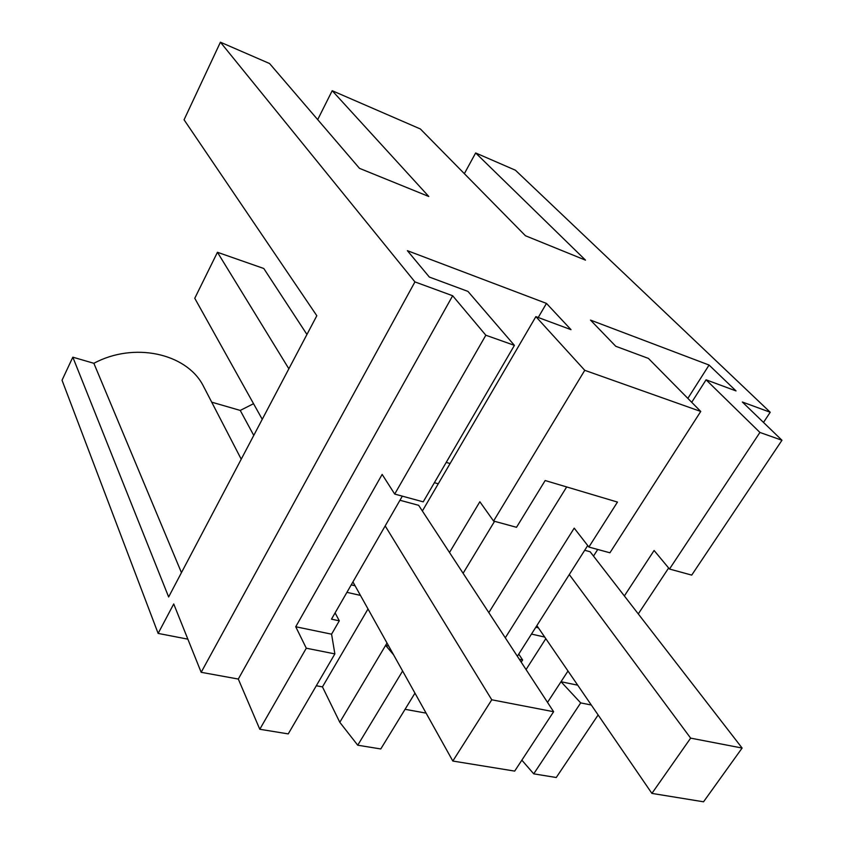 <?xml version="1.0" encoding="UTF-8"?>
<svg xmlns="http://www.w3.org/2000/svg" width="844" height="844" viewBox="0 0 844 844"><rect width="100%" height="100%" fill="white"/><g stroke="black" fill="none" stroke-linecap="round" stroke-linejoin="round"><path stroke-width="1.27" d="M781.966 440.262L759.916 432.444L706.08 379.811L736.021 390.92L709.076 365.051L590.505 320.098L615.772 346.283L648.414 358.405L700.742 411.45L584.755 370.316L535.877 316.627L571.019 329.666L546.469 303.407L407.388 250.679L429.343 277.064L467.945 291.402L514.407 345.365L485.838 335.226L452.658 295.748L414.931 281.907L220.421 42.2L269.574 63.532L359.491 168.346L428.794 196.494L332.198 90.709L420.375 128.974L525.453 235.75L585.514 260.152L475.647 152.954L515.389 170.203L770.224 412.252L742.351 402.018L781.966 440.262L691.721 575.102L669.492 569.035L654.1 550.488L624.36 595.938M759.916 432.444L669.492 569.035M668.638 568.012L638.275 613.915M598.122 714.963L556.259 777.514L533.724 773.842L580.693 702.894L561.007 681.73L567.991 671.022M706.08 379.811L691.711 402.303M597.731 549.465L593.501 556.08M577.707 685.191L561.007 681.73L547.524 702.398M591.296 705.004L580.693 702.894M426.104 713.127L405.067 709.308M414.963 693.146L380.781 748.955L357.729 745.21L402.62 671.012M316.31 685.75L322.461 686.889L339.794 722.285L357.729 745.21M335.1 612.881L339.299 620.825L331.576 634.182L334.868 653.9L288.247 733.9L259.794 729.269L238.303 679.051L201.167 672.309L173.727 603.956L158.134 633.411L62.034 380.233L72.827 357.181L168.642 596.961L316.817 315.73L184.066 119.785L220.421 42.2M521.856 760.159L533.724 773.842M763.493 422.433L770.224 412.252M332.198 90.709L317.692 119.626M201.167 672.309L414.931 281.907M452.658 295.748L238.303 679.051M485.838 335.226L394.707 494.067L382.153 474.412L295.738 626.754L306.288 648.203L259.794 729.269M514.407 345.365L423.224 501.853L394.707 494.067M402.335 496.145L331.481 619.158L339.299 620.825M546.469 303.407L538.229 317.492M450.105 463.525L446.223 462.385M535.877 316.627L438.268 483.802M584.755 370.316L493.571 521.043L479.856 501.747L449.504 552.493M434.386 482.694L438.258 483.791L422.369 511M700.742 411.45L609.927 552.788L588.88 547.049L617.47 502.074L545.161 480.531L516.517 527.3L493.571 521.043M587.709 545.54L517.372 656.284M709.076 365.051L687.849 398.379M475.647 152.954L464.358 173.664M535.803 627.261L538.409 627.862M536.858 625.604L651.906 793.402L703.537 801.8L742.119 748.048L590.156 551.765L584.702 550.277M519.324 659.259L522.615 659.966L518.765 654.1M544.718 637.072L531.477 634.076M526.055 669.556L545.815 638.665M588.88 547.049L574.205 528.144L505.292 637.811M566.672 486.935L488.834 612.628M494.563 521.318L463.103 573.287M339.794 722.285L387.016 643.022M393.589 654.817L385.602 645.375L388.683 646.019M322.461 686.889L368.016 608.967M360.451 595.4L346.926 592.34M334.868 653.9L306.288 648.203M187.864 639.161L158.134 633.411M521.212 662.16L522.615 659.966M72.827 357.181L93.863 363.3L181.449 572.643M93.863 363.3C133.943 341.757 185.891 353.277 202.845 385.043L205.197 389.601M211.707 402.166L240.245 410.427L253.548 403.696M331.576 634.182L295.738 626.754M351.231 584.871L355.071 585.757M352.929 581.917L452.827 761.045L514.682 771.099L553.622 711.714L418.656 505.324L399.972 500.26M253.759 435.409L240.245 410.427M569.278 574.553L690.645 738.131L742.119 748.048M651.906 793.402L690.645 738.131M306.942 334.467L263.792 268.498L217.446 252.282L288.859 368.786M385.191 525.928L491.767 699.792L553.622 711.714M217.446 252.282L194.764 298.291L262.241 419.299M452.827 761.045L491.767 699.792M241.226 459.199L202.845 385.043"/></g></svg>
